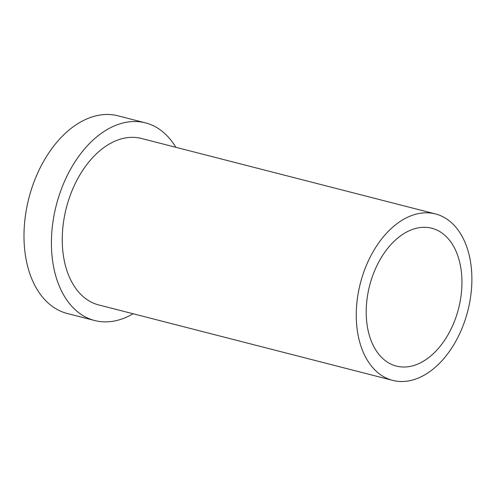 <?xml version="1.0" encoding="UTF-8"?>
<svg xmlns="http://www.w3.org/2000/svg" width="496" height="496" viewBox="0 0 496 496"><rect width="100%" height="100%" fill="white"/><g stroke="black" fill="none" stroke-linecap="round" stroke-linejoin="round"><path stroke-width="0.74" d="M414.365 214.638A85.926 55.465 -75.6 0 1 435.438 213.931A85.926 55.465 -75.6 0 1 470.828 295.256A85.926 55.465 -75.6 0 1 413.788 379.682A85.926 55.465 -75.6 0 1 392.714 380.389A85.926 55.465 -75.6 0 1 357.318 299.063A85.926 55.465 -75.6 0 1 414.365 214.638M414.315 228.817A71.157 45.93 104.4 0 0 367.077 298.735A71.157 45.93 104.4 0 0 396.385 366.085A71.157 45.93 104.4 0 0 413.838 365.496A71.157 45.93 104.4 0 0 461.075 295.579A71.157 45.93 104.4 0 0 431.762 228.234A71.157 45.93 104.4 0 0 414.315 228.817M435.438 213.931L141.422 138.465A85.926 55.465 104.4 0 0 120.348 139.171A85.926 55.465 104.4 0 0 63.308 223.597A85.926 55.465 104.4 0 0 98.698 304.922L392.714 380.389M133.102 313.757A102.04 65.863 -75.6 0 1 119.716 319.691A102.04 65.863 -75.6 0 1 94.693 320.528A102.04 65.863 -75.6 0 1 52.663 223.956A102.04 65.863 -75.6 0 1 120.404 123.696A102.04 65.863 -75.6 0 1 145.427 122.859A102.04 65.863 -75.6 0 1 175.826 147.293M145.427 122.859L118.005 115.822A102.04 65.863 104.4 0 0 92.981 116.659A102.04 65.863 104.4 0 0 25.24 216.919A102.04 65.863 104.4 0 0 67.27 313.491L94.693 320.528"/></g></svg>
